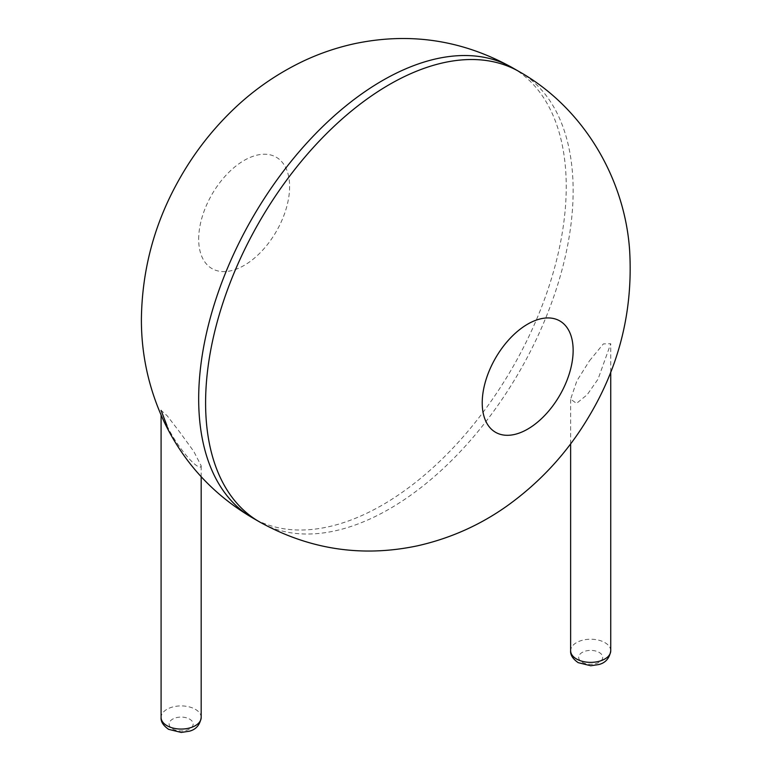 <?xml version="1.0" encoding="UTF-8"?>
<svg xmlns="http://www.w3.org/2000/svg" width="771" height="771" viewBox="0 0 771 771"><rect width="100%" height="100%" fill="white"/><g stroke="black" fill="none" stroke-linecap="round" stroke-linejoin="round"><path stroke-width="0.58" stroke-dasharray="3.85 2.89" d="M589.487 360.799L603.385 343.905L610.738 343.693L598.036 379.139L587.194 394.723L576.515 403.397L570.636 399.137L576.881 380.845L589.487 360.799M166.96 425.592C176.771 446.496 195.979 468.787 200.662 467.014L201.183 465.829L193.743 451.343L179.672 432.02L167.191 415.771L161.091 410.384L161.091 415.145M519.317 71.693A259.894 150.056 -60 0 1 519.317 371.795A259.894 150.056 -60 0 1 259.422 521.851M512.407 67.703A259.894 150.056 -60 0 1 512.407 367.806A259.894 150.056 -60 0 1 252.512 517.852M198.677 239.174A64.292 37.124 -60 0 1 266.872 154.335A64.292 37.124 -60 0 1 266.872 245.265A64.292 37.124 -60 0 1 198.677 239.174M610.738 650.791A20.046 11.575 0 0 0 590.692 639.217A20.046 11.575 0 0 0 570.636 650.791M201.183 717.483A20.046 11.575 0 0 0 181.137 705.908A20.046 11.575 0 0 0 161.091 717.483M582.182 662.25A12.028 6.949 0 0 0 602.305 659.138A12.028 6.949 0 0 0 587.579 650.637A12.028 6.949 0 0 0 582.182 662.25M172.627 728.942A12.028 6.949 0 0 0 192.76 725.829A12.028 6.949 0 0 0 178.024 717.329A12.028 6.949 0 0 0 172.627 728.942M610.738 371.959L610.738 343.693M570.636 443.826L570.636 399.137M201.183 476.738L201.183 465.829"/><path stroke-width="1.16" d="M161.091 410.384L166.96 425.592M205.597 402.867A259.894 150.056 -60 0 1 319.04 141.324A259.894 150.056 -60 0 1 519.317 71.693C583.329 107.873 624.626 178.072 629.608 250.064C633.193 310.019 619.527 365.695 588.591 417.082C567.697 452.22 540.673 481.73 507.511 505.622C480.381 524.974 450.428 538.36 417.641 545.781C362.052 557.549 309.316 549.569 259.422 521.851A259.894 150.056 -60 0 1 205.597 402.867M259.422 521.851L252.512 517.852A259.894 150.056 -60 0 1 198.677 398.877A259.894 150.056 -60 0 1 312.13 137.325A259.894 150.056 -60 0 1 512.407 67.703L519.317 71.693M482.222 402.867A64.292 37.124 -60 0 1 550.417 318.038A64.292 37.124 -60 0 1 550.417 408.958A64.292 37.124 -60 0 1 482.222 402.867M610.738 650.791C609.533 658.212 605.611 662.781 598.971 664.506L590.779 665.758L578.173 662.646C572.776 658.848 570.261 654.897 570.636 650.791A20.046 11.575 0 0 0 576.515 658.974A20.046 11.575 0 0 0 598.363 661.489A20.046 11.575 0 0 0 610.738 650.791L610.738 371.959M201.183 717.483C199.978 724.904 196.056 729.472 189.415 731.197L181.233 732.45L168.618 729.337C163.221 725.54 160.705 721.589 161.091 717.483A20.046 11.575 0 0 0 166.96 725.675A20.046 11.575 0 0 0 188.808 728.181A20.046 11.575 0 0 0 201.183 717.483L201.183 476.738M512.407 67.703C462.706 40.073 410.153 32.054 354.737 43.648C336.696 47.58 319.377 53.488 302.781 61.372C275.584 74.45 251.336 91.556 230.028 112.701C209.702 132.824 192.577 155.395 178.65 180.404C154.479 223.436 142.066 269.638 141.392 319.021C141.276 355.074 148.967 389.557 164.454 422.479C184.153 463.092 213.509 494.876 252.512 517.852M570.636 650.791L570.636 443.826M161.091 717.483L161.091 415.145"/></g></svg>
